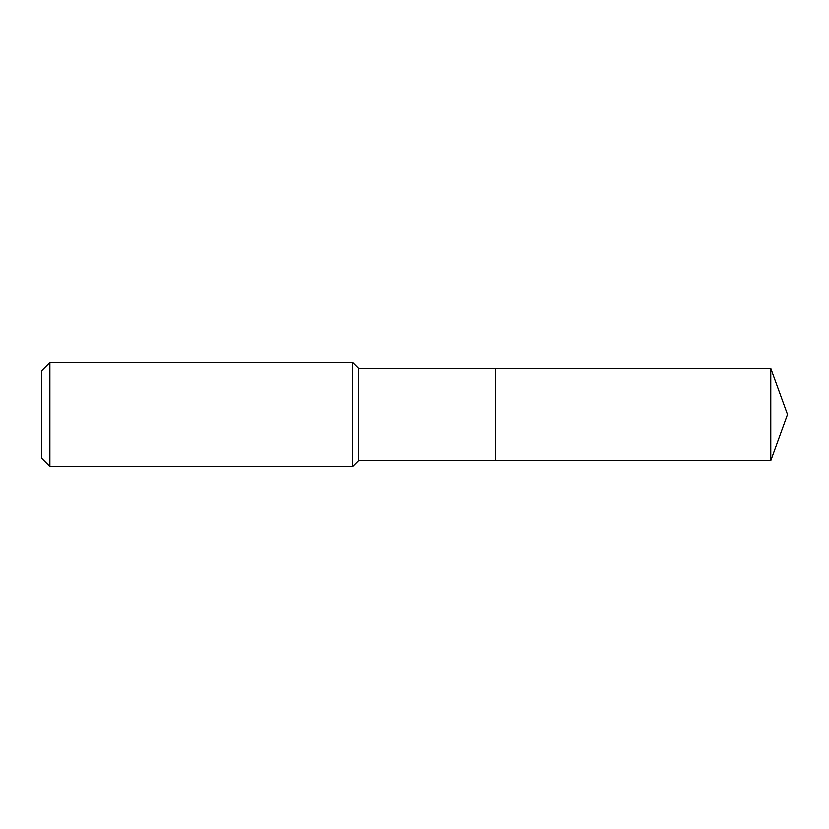 <?xml version="1.0" encoding="UTF-8"?>
<svg xmlns="http://www.w3.org/2000/svg" width="829" height="829" viewBox="0 0 829 829"><rect width="100%" height="100%" fill="white"/><g stroke="black" fill="none" stroke-linecap="round" stroke-linejoin="round"><path stroke-width="1.24" d="M770.783 460.561L770.783 368.439L787.55 414.5L770.783 460.561L495.597 460.561L770.783 460.561L787.55 414.5L770.783 460.561L495.597 460.561L495.597 368.439L358.708 368.439L352.864 362.594L49.885 362.594L41.45 371.029L41.45 457.971L49.885 466.406L49.885 362.594M787.55 414.5L770.783 368.439L495.597 368.439L495.597 460.561L358.708 460.561L358.708 368.439M358.708 460.561L352.864 466.406L352.864 362.594M352.864 466.406L49.885 466.406M770.783 368.439L495.597 368.439"/></g></svg>
